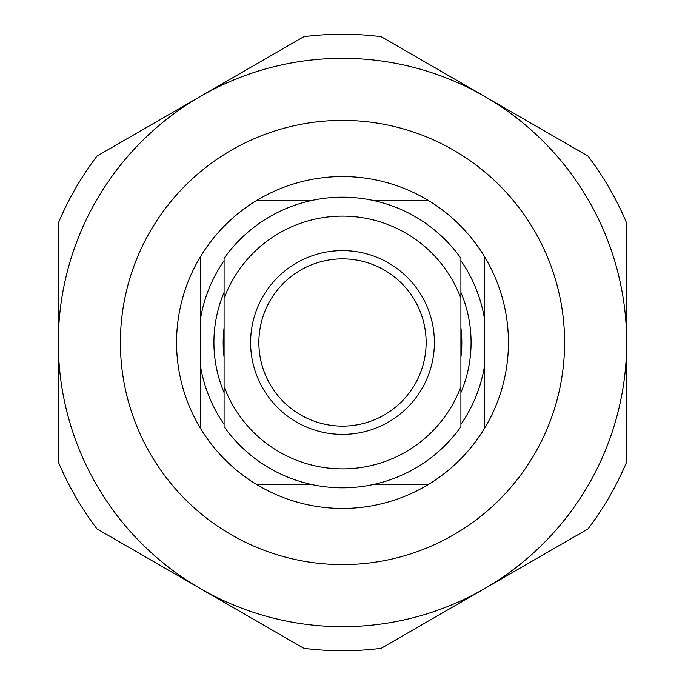 <?xml version="1.0" encoding="UTF-8"?>
<svg xmlns="http://www.w3.org/2000/svg" width="685" height="685" viewBox="0 0 685 685"><rect width="100%" height="100%" fill="white"/><g stroke="black" fill="none" stroke-linecap="round" stroke-linejoin="round"><path stroke-width="1.03" d="M342.5 34.25C332.079 34.361 332.079 34.361 342.5 34.25C352.921 34.361 352.921 34.361 342.5 34.25M334.922 34.344L336.618 34.31M342.5 650.75C332.079 650.639 332.079 650.639 342.5 650.75C352.921 650.639 352.921 650.639 342.5 650.75M120.397 342.5A222.103 222.103 0 0 0 342.5 564.603A222.103 222.103 0 0 0 564.603 342.5A222.103 222.103 0 0 0 342.5 120.397A222.103 222.103 0 0 0 120.397 342.5M224.089 292.392A128.575 128.575 0 0 0 224.089 392.608M460.911 392.608A128.575 128.575 0 0 0 460.911 292.392M460.911 357.159A119.31 119.31 0 0 0 460.911 327.841M224.089 327.841A119.31 119.31 0 0 0 224.089 357.159M434.384 342.5A91.884 91.884 0 0 0 342.5 250.616A91.884 91.884 0 0 0 250.616 342.5A91.884 91.884 0 0 0 342.5 434.384A91.884 91.884 0 0 0 434.384 342.5M426.13 342.5A83.63 83.63 0 0 0 342.5 258.87A83.63 83.63 0 0 0 258.87 342.5A83.63 83.63 0 0 0 342.5 426.13A83.63 83.63 0 0 0 426.13 342.5M484.586 319.407L484.586 256.789A165.941 165.941 0 0 1 484.586 428.211L484.586 319.407A143.953 143.953 0 0 0 460.911 260.634M372.94 484.586L428.211 484.586A165.941 165.941 0 0 0 484.586 428.211M428.211 484.586A165.941 165.941 0 0 1 256.789 484.586L312.06 484.586M224.089 260.634A143.953 143.953 0 0 0 200.414 319.407L200.414 428.211A165.941 165.941 0 0 0 256.789 484.586M200.414 428.211A165.941 165.941 0 0 1 200.414 256.789L200.414 319.407M303.832 36.682A308.25 308.25 0 0 1 381.168 36.682L484.586 96.397A284.181 284.181 0 0 0 58.319 342.5A284.181 284.181 0 0 0 484.586 588.603A284.181 284.181 0 0 0 484.586 96.397L588.013 156.103A308.25 308.25 0 0 1 626.681 223.079L626.681 461.921A308.25 308.25 0 0 1 588.013 528.897L381.168 648.318A308.25 308.25 0 0 1 303.832 648.318L96.987 528.897A308.25 308.25 0 0 1 58.319 461.921L58.319 223.079A308.25 308.25 0 0 1 96.987 156.103L303.832 36.682M200.414 365.593A143.953 143.953 0 0 0 224.089 424.366M460.911 424.366A143.953 143.953 0 0 0 484.586 365.593M312.06 200.414L256.789 200.414A165.941 165.941 0 0 0 200.414 256.789M484.586 256.789A165.941 165.941 0 0 0 428.211 200.414L372.94 200.414M256.789 200.414A165.941 165.941 0 0 1 428.211 200.414M224.089 298.36L224.089 426.738A145.314 145.314 0 0 0 460.911 426.738L460.911 258.262A145.314 145.314 0 0 0 224.089 258.262L224.089 298.36A126.365 126.365 0 0 1 460.911 298.36M349.367 650.673L350.078 650.656M224.089 386.64A126.365 126.365 0 0 0 460.911 386.64M460.911 426.738A145.314 145.314 0 0 1 224.089 426.738M224.089 258.262A145.314 145.314 0 0 1 460.911 258.262"/></g></svg>
